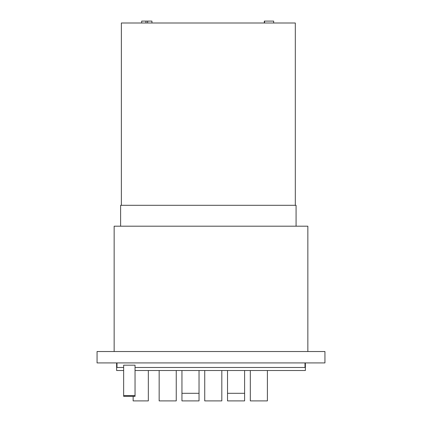 <?xml version="1.0" encoding="UTF-8"?>
<svg xmlns="http://www.w3.org/2000/svg" width="422" height="422" viewBox="0 0 422 422"><rect width="100%" height="100%" fill="white"/><g stroke="black" fill="none" stroke-linecap="round" stroke-linejoin="round"><path stroke-width="0.63" d="M324.94 351.526L97.06 351.526L97.06 362.92L324.94 362.92L324.94 351.526M135.04 395.583L135.04 365.183L123.646 365.183L123.646 396.342L135.04 396.342L135.04 395.583L123.646 395.583M116.999 362.92L116.999 367.478L123.646 367.478M305 362.92L305 367.478L135.04 367.478M116.62 362.92L116.62 370.516L123.646 370.516M305.38 362.92L305.38 370.516L135.04 370.516M159.157 370.516L159.157 400.9L176.248 400.9L176.248 370.516M204.733 370.516L204.733 400.9L221.824 400.9L221.824 370.516M250.309 370.516L250.309 400.9L267.4 400.9L267.4 370.516M181.945 393.304L181.945 400.9L199.036 400.9L199.036 393.304L181.945 393.304L181.945 370.516M199.036 370.516L199.036 393.304M227.521 393.304L227.521 400.9L244.612 400.9L244.612 393.304L227.521 393.304L227.521 370.516M244.612 370.516L244.612 393.304M133.141 396.342L133.141 400.9L148.333 400.9L148.333 370.516M114.151 351.526L114.151 226.192L307.849 226.192L307.849 351.526M296.075 226.192L296.075 205.303L120.608 205.303L120.608 226.192M295.316 205.303L295.316 22.999L121.367 22.999L121.367 205.303M273.667 22.999L273.667 21.1L264.314 21.1L264.314 22.999M264.552 21.1L264.552 22.999M151.941 22.999L151.941 21.1L145.959 21.1L145.959 22.999M145.959 21.1L141.686 21.1L141.686 22.999M147.668 21.1L147.668 22.999"/></g></svg>
